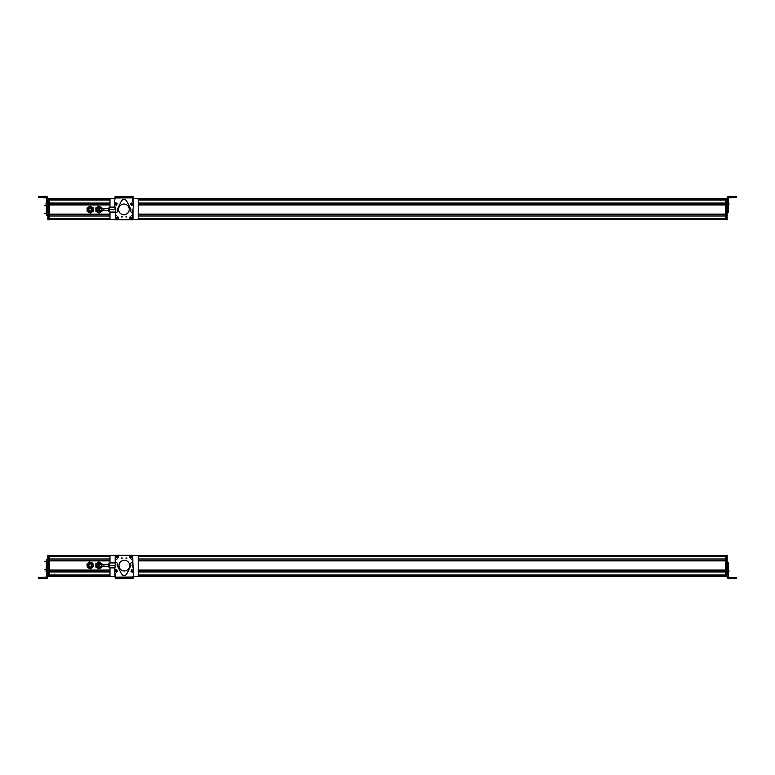 <?xml version="1.0" encoding="UTF-8"?>
<svg xmlns="http://www.w3.org/2000/svg" width="775" height="775" viewBox="0 0 775 775"><rect width="100%" height="100%" fill="white"/><g stroke="black" fill="none" stroke-linecap="round" stroke-linejoin="round"><path stroke-width="1.16" d="M49.503 555.491L110.622 555.491M137.553 555.491L725.497 555.491L725.497 575.06L138.202 575.06L725.497 575.06M110.011 556.159L49.503 556.159L49.503 558.969L109.982 558.969M49.503 559.066L109.982 559.066L49.503 559.066M138.202 559.066L725.497 559.066L138.202 559.066M49.503 560.78L109.982 560.78L49.503 560.78M138.202 560.78L725.497 560.78L138.202 560.78M109.982 560.887L49.503 560.887L49.503 570.042L109.982 570.042M49.503 570.138L109.982 570.138M138.202 570.138L725.497 570.138M49.503 571.853L109.982 571.853M138.202 571.853L725.497 571.853M109.982 571.95L49.503 571.95L49.503 574.963L109.982 574.963M725.497 575.292L725.497 576.319L137.553 576.319L725.497 576.319M110.622 576.319L49.503 576.319L110.622 576.319A1.008 1.008 0 0 0 110.99 576.387L115.242 576.387L110.99 576.387A1.008 1.008 0 0 1 109.982 575.379L109.982 567.872M92.099 565.934A2.015 2.015 0 0 0 90.685 563.454A2.015 2.015 0 0 0 88.214 564.868A2.015 2.015 0 0 0 89.619 567.348A2.015 2.015 0 0 0 92.148 565.072A2.015 2.015 0 0 0 89.823 563.415M90.714 563.716L91.876 565.876C90.123 567.775 88.98 567.465 88.437 564.936C88.98 567.465 90.123 567.775 91.876 565.876A1.782 1.782 0 0 0 90.627 563.687A1.782 1.782 0 0 0 88.437 564.936M91.498 565.769C90.133 567.261 89.232 567.019 88.815 565.033C90.181 563.541 91.082 563.793 91.498 565.769M87.168 565.895L87.459 567.62L89.096 568.23A3.022 3.022 0 0 1 88.234 563.067L89.58 561.962L92.855 563.183L93.426 566.632L90.723 568.85L89.096 568.23A3.022 3.022 0 0 0 93.136 564.907A3.022 3.022 0 0 0 88.234 563.067L86.887 564.171L87.168 565.895M88.214 564.868A2.015 2.015 0 0 0 90.481 567.387M101.913 565.401L101.913 563.658L98.89 561.914L95.867 563.658L95.867 567.145L98.89 568.898L101.913 567.145L101.913 565.401M46.81 573.393L47.818 573.393L47.818 577.627L46.81 578.634L38.75 578.538L46.81 578.528L46.81 571.688L47.818 571.688L47.818 555.22L48.825 555.22L48.825 576.561L47.818 576.561L48.825 576.561M47.818 562.834L46.81 562.379L46.81 571.688M47.818 573.393L47.818 571.688M46.81 577.017L38.75 577.53L38.75 578.538M47.818 577.52L46.81 578.634M46.074 570.274L46.074 571.572L46.81 569.644M46.074 570.448L46.81 572.27M47.818 559.879L46.306 559.879L46.306 570.032M46.306 562.708L46.81 562.708M46.306 568.337L46.81 568.337M48.825 576.387L49.503 576.387L48.825 576.387L49.503 576.387L49.503 555.423L48.825 555.423M54.541 574.227L54.541 575.06M138.463 571.853L138.463 570.138M138.473 559.066L138.473 560.78M98.047 565.401A0.843 0.843 0 0 1 98.89 564.558A0.843 0.843 0 0 1 99.733 565.401A0.843 0.843 0 0 1 98.89 566.244A0.843 0.843 0 0 1 98.047 565.401A0.843 0.843 0 0 1 98.89 564.558A0.843 0.843 0 0 1 99.733 565.401A0.843 0.843 0 0 1 98.89 566.244A0.843 0.843 0 0 1 98.047 565.401A0.843 0.843 0 0 1 98.89 564.558A0.843 0.843 0 0 1 99.733 565.401A0.843 0.843 0 0 1 98.89 566.244A0.843 0.843 0 0 1 98.047 565.401M108.471 566.244L103.927 566.244L103.927 564.558L108.471 564.093L108.471 565.401M115.523 555.423L115.184 564.839L115.184 562.931L109.74 562.931L109.74 565.401L115.165 565.401M115.184 567.872L109.74 567.872L109.74 565.401M100.672 564.558A1.967 1.967 0 0 0 97.95 563.677A1.967 1.967 0 0 0 98.948 567.368A1.967 1.967 0 0 0 100.672 566.244M101.835 564.558A3.061 3.061 0 0 0 97.427 562.718A3.061 3.061 0 0 0 99.229 568.443A3.061 3.061 0 0 0 101.835 566.244M101.263 566.244A2.519 2.519 0 0 1 96.681 566.612A2.519 2.519 0 0 1 97.679 563.192A2.519 2.519 0 0 1 101.263 564.558M115.242 577.52L115.252 578.528M115.107 577.52L115.117 576.387M124.087 578.586L132.922 578.634L132.932 577.627M126.122 578.596L125.114 578.586M132.922 578.634L131.915 578.634M124.087 555.239L132.951 555.559M132.99 555.423L137.194 555.423A1.008 1.008 0 0 1 138.202 556.431L138.202 575.379A1.008 1.008 0 0 1 137.194 576.387L133.068 576.387L137.194 576.387A1.008 1.008 0 0 0 137.553 576.319M115.184 574.779L115.184 573.025M115.194 570.158L115.184 570.235A0.668 0.668 0 0 1 115.862 569.712M115.242 577.627L114.516 570.952L115.514 562.941L116.328 562.466L117.48 563.289L117.19 565.411L120.764 572.551C123.031 576.871 125.279 576.862 127.497 572.512L130.985 565.324L130.665 563.212L131.808 562.379L132.632 562.834L133.726 570.836L133.077 578.528L133.058 577.52L133.077 578.528L124.155 578.586L122.053 578.596L122.053 577.588L115.242 577.627L115.252 578.634L115.242 577.627L116.25 577.627L116.26 578.634L122.053 578.596M115.242 577.123L133.048 577.017L133.058 577.52L122.053 577.588M117.277 571.475L116.085 571.902M131.828 569.935L133.077 570.274M133.048 577.017L133.058 577.52M115.252 578.634L116.26 578.634M125.24 577.569L125.25 578.576M123.06 577.578L123.06 578.586M116.211 569.644L117.509 570.623L116.308 572.192L115.02 571.214L116.211 569.644M116.24 570.274L116.289 571.572L116.24 570.274M116.008 570.507L116.037 571.349L116.744 570.904L116.008 570.507L116.037 571.349M115.775 570.942L116.492 570.497M131.692 569.77L133.193 570.381L132.447 572.212L130.946 571.601L131.692 569.77M131.876 570.371L132.263 571.611L131.876 570.371M131.721 570.662L131.963 571.466L132.535 570.846L131.721 570.662L131.963 571.466M131.605 571.136L132.176 570.516M118.953 565.605A5.347 5.347 0 0 0 124.3 570.952A5.347 5.347 0 0 0 129.648 565.605A5.347 5.347 0 0 0 124.3 560.257A5.347 5.347 0 0 0 118.953 565.605M126.935 558.048A0.504 0.504 0 0 1 126.432 558.552A0.504 0.504 0 0 1 125.928 558.048L126.935 558.048M133.009 568.056L132.699 555.258L115.562 555.22L115.204 564.568M115.194 573.054L115.514 576.523M121.336 558.029L122.343 558.039L121.336 558.029M132.128 556.818C131.237 558.552 130.336 558.552 129.444 556.818C130.345 555.084 131.237 555.084 132.128 556.818M118.808 556.789C117.907 558.523 117.015 558.523 116.114 556.789C117.015 555.055 117.916 555.055 118.808 556.789M132.593 559.627L131.479 559.618L132.593 559.627M116.763 559.589L115.659 559.589L116.763 559.589M122.14 558.019L121.462 558.019L122.14 558.019M126.054 558.019L126.732 558.019L126.054 558.019M130.19 557.835L131.692 556.062C132.108 557.428 131.605 558.019 130.19 557.835L130.152 557.874M130.142 557.884C131.653 558.087 132.186 557.467 131.74 556.014L131.692 556.062M131.392 555.801L129.88 557.574C129.454 556.188 129.958 555.597 131.392 555.801L131.421 555.762C129.929 555.549 129.396 556.169 129.832 557.622L129.88 557.574M116.298 557.012L116.24 557.041C116.55 555.549 117.325 555.258 118.546 556.169L116.298 557.012C116.608 555.617 117.325 555.346 118.478 556.188M116.444 557.39L118.623 556.566C118.333 557.981 117.606 558.262 116.444 557.39L116.405 557.409C117.606 558.32 118.372 558.029 118.691 556.537L118.623 556.566M115.184 555.762L115.184 564.839M115.252 555.423L110.99 555.423A1.008 1.008 0 0 0 109.982 556.431L109.982 562.931M727.183 555.21L726.175 555.21L727.183 555.21L727.183 577.607L728.19 578.615L736.25 578.615L728.19 578.576L727.183 577.569M726.175 555.21L726.175 576.513L727.183 576.513L726.175 576.513M735.243 577.569L735.243 578.576L729.449 578.596L736.25 578.605L736.25 577.569L728.694 577.569L728.19 570.042L727.183 570.042M727.183 568.337L728.19 568.337L728.19 562.417L727.183 562.417L728.19 562.398L727.183 562.882L727.183 565.479M728.19 568.337L728.19 570.042M728.19 573.374L727.183 573.374M728.19 565.595L727.183 565.595M736.25 578.576L735.243 578.596M736.25 577.607L736.25 578.615M728.19 569.673L728.926 571.572L728.926 570.419M728.19 572.25L728.926 571.533M726.175 576.058L725.497 576.058L725.497 555.423L726.175 555.423M725.497 576.058L726.175 576.387M49.503 198.681L110.622 198.681A1.008 1.008 0 0 1 110.99 198.613L115.117 198.613L110.99 198.613A1.008 1.008 0 0 0 109.982 199.621L109.982 207.128M137.553 198.681L725.497 198.681L725.497 199.708M725.497 199.94L138.202 199.94L725.497 199.94L725.497 219.509L137.553 219.509M109.982 200.037L49.503 200.037L49.503 203.05L109.982 203.05M49.503 203.147L109.982 203.147M138.202 203.147L725.497 203.147M49.503 204.862L109.982 204.862L49.503 204.862M138.202 204.862L725.497 204.862L138.202 204.862M109.982 204.958L49.503 204.958L49.503 214.113L109.982 214.113M49.503 214.22L109.982 214.22M138.202 214.22L725.497 214.22M49.503 215.934L109.982 215.934M138.202 215.934L725.497 215.934M109.982 216.031L49.503 216.031L49.503 218.841L110.011 218.841M49.503 219.509L110.622 219.509A1.008 1.008 0 0 0 110.99 219.577A1.008 1.008 0 0 1 109.982 218.569L109.982 212.069M97.292 207.032L95.809 207.952L95.926 211.439L99.006 213.086L101.971 211.246L101.854 207.758L98.774 206.111L97.292 207.032M46.81 201.568L46.81 204.9L47.818 204.9L47.818 201.568L46.81 201.568L46.306 197.373L39.758 197.373L39.758 196.366L46.81 196.366L47.818 197.373L47.818 198.817L48.825 198.439M47.818 206.605L46.81 206.605L46.81 212.534L47.818 212.534L46.81 212.553L47.818 212.059L47.818 204.9M46.81 206.605L46.81 204.9M46.81 197.983L39.758 197.373M46.81 209.347L47.818 209.347M39.758 196.366L38.75 196.366L38.75 197.373M39.758 197.422L44.466 197.431L39.758 197.422M45.551 197.422L44.466 197.422L45.551 197.422M46.074 204.726L46.074 203.428L46.81 205.356M46.074 203.525L46.074 204.397M46.074 204.096L46.074 204.61M46.074 204.629L46.074 203.389L46.074 204.629M47.818 219.78L48.825 219.78L47.818 219.78L47.818 209.463M46.81 203.195L47.818 203.195L47.818 198.817L48.825 198.477M48.825 219.238L49.503 219.238L48.825 219.577L49.503 219.577L48.825 219.577L48.825 198.817M48.825 219.78L47.818 219.441M46.306 205.046L46.306 215.121L47.818 215.121M46.306 212.34L46.81 212.34M46.81 206.712L46.306 206.712M49.503 219.238L49.503 198.613L48.825 198.613M138.463 203.147L138.463 204.862M138.473 215.934L138.473 214.22M91.411 210.199C91.343 208.175 90.51 207.778 88.892 208.998C88.96 211.023 89.803 211.42 91.411 210.199A1.395 1.395 0 0 0 90.753 208.339A1.395 1.395 0 0 0 88.892 208.998M90.83 207.952A1.782 1.782 0 0 0 88.544 208.833C88.631 211.42 89.706 211.924 91.76 210.364C91.673 207.778 90.607 207.264 88.544 208.833A1.782 1.782 0 0 0 88.699 210.626M88.718 210.645A1.782 1.782 0 0 0 89.377 211.197M89.483 211.246A1.782 1.782 0 0 0 91.605 208.572A1.782 1.782 0 0 0 90.937 208M88.331 208.737C88.437 211.662 89.648 212.234 91.973 210.461C91.876 207.535 90.665 206.964 88.331 208.737A2.015 2.015 0 0 1 91.867 208.533A2.015 2.015 0 0 1 88.757 211.052A2.015 2.015 0 0 1 88.331 208.746M93.116 207.758L93.233 211.246L90.268 213.086L87.188 211.439L87.081 207.952L88.563 207.032A3.022 3.022 0 0 1 91.586 206.935L93.116 207.758M90.045 206.111L88.563 207.032A3.022 3.022 0 0 0 88.728 212.263A3.022 3.022 0 0 0 93.174 209.502A3.022 3.022 0 0 0 91.586 206.935L90.045 206.111M98.047 209.599A0.843 0.843 0 0 1 98.89 208.756A0.843 0.843 0 0 1 99.733 209.599A0.843 0.843 0 0 1 98.89 210.442A0.843 0.843 0 0 1 98.047 209.599A0.843 0.843 0 0 1 98.89 208.756A0.843 0.843 0 0 1 99.733 209.599A0.843 0.843 0 0 1 98.89 210.442A0.843 0.843 0 0 1 98.047 209.599A0.843 0.843 0 0 1 98.89 208.756A0.843 0.843 0 0 1 99.733 209.599A0.843 0.843 0 0 1 98.89 210.442A0.843 0.843 0 0 1 98.047 209.599M108.471 210.442L103.927 210.442L103.927 208.756L108.471 208.291L108.471 209.599M115.155 212.069L109.74 212.069L109.74 207.128L115.175 207.128M115.165 209.599L109.74 209.599M100.672 208.756A1.967 1.967 0 0 0 97.95 207.874A1.967 1.967 0 0 0 98.948 211.565A1.967 1.967 0 0 0 100.672 210.442M101.835 208.756A3.061 3.061 0 0 0 97.427 206.915A3.061 3.061 0 0 0 99.229 212.641A3.061 3.061 0 0 0 101.835 210.442M101.263 210.442A2.519 2.519 0 0 1 96.681 210.81A2.519 2.519 0 0 1 97.679 207.39A2.519 2.519 0 0 1 101.263 208.756M132.99 200.221L132.99 201.975M132.99 204.765L132.99 204.765A0.668 0.668 0 0 1 132.312 205.288M131.915 196.366L131.924 197.373L132.932 197.373L133.658 204.048L132.67 212.059L131.847 212.534L130.694 211.711L130.985 209.589L127.41 202.449C125.143 198.129 122.905 198.138 120.687 202.488L117.199 209.676L117.509 211.788L116.366 212.621L115.543 212.166L114.458 204.164L115.097 196.472L115.126 197.48L121.927 197.441L132.932 197.373L132.922 196.366L115.117 196.472M115.126 197.983L115.126 197.48L115.126 197.983L132.932 197.877M130.898 203.525L132.099 203.098M116.357 205.065L115.107 204.726M115.107 197.48L115.097 196.472M122.934 197.431L122.934 196.424M125.124 197.422L125.114 196.414L125.124 197.422M131.963 205.356L130.675 204.377L131.866 202.808L133.155 203.786L131.963 205.356M131.944 204.726L131.886 203.428L131.944 204.726M132.176 204.493L132.138 203.651L131.43 204.096L132.176 204.493L132.138 203.651M132.399 204.057L131.692 204.503M116.483 205.23L114.981 204.619L115.727 202.788L117.228 203.399L116.483 205.23M116.298 204.629L115.911 203.389L116.298 204.629M116.463 204.338L116.211 203.534L115.64 204.154L116.463 204.338L116.211 203.534M116.57 203.864L115.998 204.484M129.222 209.395A5.347 5.347 0 0 0 123.874 204.048A5.347 5.347 0 0 0 118.536 209.395A5.347 5.347 0 0 0 123.874 214.743A5.347 5.347 0 0 0 129.222 209.395M121.239 216.952A0.504 0.504 0 0 1 121.753 216.448A0.504 0.504 0 0 1 122.247 216.952L121.239 216.952M115.175 206.944L115.475 219.742L132.612 219.78L132.971 210.432M132.99 201.946L132.661 198.477M126.848 216.971L125.841 216.961L126.848 216.971M116.047 218.182C116.948 216.448 117.839 216.448 118.74 218.182C117.839 219.916 116.938 219.916 116.047 218.182M129.377 218.211C130.268 216.477 131.169 216.477 132.06 218.211C131.159 219.945 130.268 219.945 129.377 218.211M115.591 215.373L116.696 215.382L115.591 215.373M131.421 215.411L132.525 215.411L131.421 215.411M126.044 216.981L126.713 216.981L126.044 216.981M132.661 219.577L132.99 210.161L132.99 219.238M122.121 216.981L121.452 216.981L122.121 216.981M117.994 217.165L116.483 218.938C116.076 217.572 116.579 216.981 117.994 217.165L118.023 217.126M118.032 217.116C116.531 216.913 115.998 217.533 116.444 218.986L116.483 218.938M116.793 219.199L118.304 217.426C118.73 218.812 118.226 219.403 116.793 219.199L116.763 219.238M116.744 219.248C118.255 219.451 118.788 218.831 118.343 217.378L118.304 217.426M129.696 218.812L131.876 217.988C131.576 219.383 130.849 219.654 129.696 218.812L129.657 218.831M129.638 218.831C130.859 219.742 131.624 219.451 131.944 217.959L131.876 217.988M131.731 217.61L129.561 218.434C129.851 217.019 130.578 216.738 131.731 217.61L131.779 217.591C130.578 216.68 129.803 216.971 129.493 218.463L129.561 218.434M110.99 219.577L115.194 219.577L110.99 219.577M132.922 219.577L137.194 219.577L132.922 219.577M137.194 198.613L132.942 198.613L137.194 198.613A1.008 1.008 0 0 1 138.202 199.621L138.202 218.569A1.008 1.008 0 0 1 137.194 219.577M132.932 197.48L132.922 196.472M133.068 197.48L133.068 198.613M124.087 196.414L115.252 196.366L115.242 197.373M132.05 196.463L133.058 196.472M122.053 196.404L123.06 196.414M115.252 196.366L116.26 196.366M124.087 219.761L115.233 219.441M726.175 198.817L727.183 198.817L727.183 219.79L726.175 219.79L726.175 198.487L727.183 198.487M736.25 197.412L736.25 196.404L736.25 197.402L729.449 197.412L736.25 197.431L728.19 197.935L728.694 197.392L736.25 197.392L736.25 196.385L728.19 196.385L728.19 203.224L727.183 203.224M727.183 209.705L727.183 212.079L728.19 212.544L728.19 203.224M728.19 212.563L727.183 212.563L728.19 212.583M728.19 196.385L727.183 197.392L727.183 201.519L728.19 201.519M728.926 203.428L728.926 204.639M728.926 204.523L728.926 203.467L728.19 205.327M725.497 219.238L725.497 198.943L726.175 198.943L726.175 219.238L725.497 219.238L726.175 219.577M726.175 198.613L725.497 198.943M720.459 200.115L720.459 200.618M138.163 556.159L725.497 556.159M138.202 558.969L725.497 558.969M138.202 560.887L725.497 560.887M138.202 570.042L725.497 570.042M138.202 571.95L725.497 571.95M138.202 574.963L725.497 574.963M49.503 575.06L109.982 575.06L49.503 575.06M54.541 575.292L109.982 575.292L54.541 575.292M138.202 575.292L720.459 575.292L138.202 575.292M49.503 575.36L109.982 575.36M138.202 575.36L725.497 575.36M49.503 576.193L110.389 576.193M137.785 576.193L725.497 576.193M39.758 578.528L39.758 577.52M46.81 569.993L47.818 569.993M46.81 568.269L47.818 568.269M46.81 565.275L47.818 565.275M46.81 562.379L47.818 562.379L46.81 562.35M47.818 576.222L48.825 576.222M47.818 555.597L48.825 555.597M47.818 555.22L48.825 555.22L47.818 555.22M48.825 576.058L49.503 576.058M48.825 555.762L49.503 555.762M109.74 563.086L109.74 567.717M132.05 577.53L132.05 578.538M126.247 577.559L126.257 578.567M727.183 555.549L726.175 555.549M727.183 576.183L726.175 576.183M728.19 571.737L727.183 571.737M726.175 555.762L725.497 555.762M49.503 198.807L110.389 198.807M137.785 198.807L725.497 198.807M49.503 199.64L109.982 199.64M138.202 199.64L725.497 199.64M54.541 199.708L109.982 199.708L54.541 199.708M138.202 199.708L720.459 199.708L138.202 199.708M49.503 199.94L109.982 199.94L49.503 199.94M138.202 200.037L725.497 200.037M138.202 203.05L725.497 203.05M138.202 204.958L725.497 204.958M138.202 214.113L725.497 214.113M138.202 216.031L725.497 216.031M138.163 218.841L725.497 218.841M48.825 198.943L49.503 198.943M109.74 207.283L109.74 211.914M116.134 197.47L116.124 196.463M121.927 197.441L121.927 196.433M126.122 196.404L126.131 197.412M727.183 219.451L726.175 219.451M735.243 196.385L735.243 197.392M728.19 204.92L727.183 204.92M728.19 206.644L727.183 206.644M728.19 209.638L727.183 209.638M46.81 569.712L46.074 570.342M44.63 561.652L46.306 561.652M44.63 569.344L46.306 569.344M103.927 564.558L98.89 564.558M103.927 566.244L98.89 566.244M109.478 567.717L108.471 566.709M109.478 563.086L108.471 564.093M728.19 569.702L728.926 570.322M46.81 202.798L46.074 203.428M46.81 202.73L46.074 203.36M44.63 213.348L46.306 213.348M44.63 205.656L46.306 205.656M103.927 208.756L98.89 208.756M103.927 210.442L98.89 210.442M109.478 211.914L108.471 210.907M109.478 207.283L108.471 208.291M728.19 202.779L728.926 203.399L728.19 202.75"/></g></svg>
